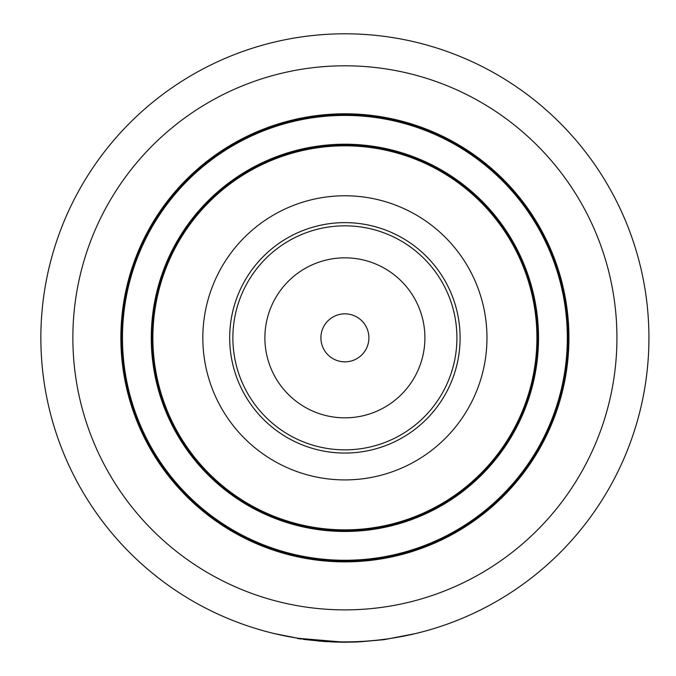 <?xml version="1.0" encoding="UTF-8"?>
<svg xmlns="http://www.w3.org/2000/svg" width="676" height="676" viewBox="0 0 676 676"><rect width="100%" height="100%" fill="white"/><g stroke="black" fill="none" stroke-linecap="round" stroke-linejoin="round"><path stroke-width="1.01" d="M415.267 633.623L384.23 639.648L359.759 641.837M297.355 638.144L274.017 633.505M344.895 641.879A304.039 304.039 0 0 1 81.593 185.824A304.039 304.039 0 0 1 608.206 185.824A304.039 304.039 0 0 1 344.895 641.879A304.039 304.039 0 0 1 81.593 185.824A304.039 304.039 0 0 1 608.206 185.824A304.039 304.039 0 0 1 344.895 641.879M344.895 561.866A224.026 224.026 0 0 1 150.883 225.826A224.026 224.026 0 0 1 538.916 225.826A224.026 224.026 0 0 1 344.895 561.866M344.895 561.072A223.232 223.232 0 0 1 151.576 226.223A223.232 223.232 0 0 1 538.223 226.223A223.232 223.232 0 0 1 344.895 561.072A223.232 223.232 0 0 1 151.576 226.223A223.232 223.232 0 0 1 538.223 226.223A223.232 223.232 0 0 1 344.895 561.072M344.895 530.668A192.829 192.829 0 0 1 177.906 241.425A192.829 192.829 0 0 1 511.893 241.425A192.829 192.829 0 0 1 344.895 530.668M344.895 529.866A192.026 192.026 0 0 1 178.599 241.831A192.026 192.026 0 0 1 511.2 241.831A192.026 192.026 0 0 1 344.895 529.866M344.895 479.909A142.07 142.07 0 0 1 221.863 266.809A142.07 142.07 0 0 1 467.936 266.809A142.07 142.07 0 0 1 344.895 479.909M344.895 453.055A115.216 115.216 0 0 1 245.118 280.236A115.216 115.216 0 0 1 444.673 280.236A115.216 115.216 0 0 1 344.895 453.055M355.914 641.997L357.232 641.947M356.049 641.997L357.317 641.947M298.488 638.643L300.862 638.997M303.186 639.327L304.31 639.479M357.604 641.938L358.212 641.913M356.083 641.997L357.19 641.955M318.134 641.025L332.879 641.963M345.039 642.2L344.295 642.2M344.261 641.879L341.211 642.175M340.924 642.175L332.355 641.938M322.291 641.363L327.936 641.727M304.2 639.471L325.071 641.558L341.304 642.175M344.701 642.2L345.647 642.2M346.433 642.2L355.72 642.006M358.779 641.566L359.97 641.828M341.803 642.183L345.444 642.2M345.554 642.2L346.18 642.2M297.305 638.457L301.335 639.065M298.386 638.305L344.261 642.2L358.795 641.879M235.13 315.515A112.013 112.013 0 0 1 419.112 253.939A112.013 112.013 0 0 1 380.444 444.064A112.013 112.013 0 0 1 235.13 315.515A112.013 112.013 0 0 1 419.112 253.939A112.013 112.013 0 0 1 380.444 444.064A112.013 112.013 0 0 1 235.13 315.515M321.379 333.057A24.006 24.006 0 0 1 360.798 319.858A24.006 24.006 0 0 1 352.517 360.604A24.006 24.006 0 0 1 321.379 333.057M344.895 609.879A272.039 272.039 0 0 1 109.309 201.82A272.039 272.039 0 0 1 580.49 201.82A272.039 272.039 0 0 1 344.895 609.879M344.895 560.269A222.429 222.429 0 0 1 152.269 226.629A222.429 222.429 0 0 1 537.53 226.629A222.429 222.429 0 0 1 344.895 560.269M344.895 531.463A193.623 193.623 0 0 1 177.213 241.028A193.623 193.623 0 0 1 512.585 241.028A193.623 193.623 0 0 1 344.895 531.463M266.496 321.894A80.013 80.013 0 0 1 397.91 277.912A80.013 80.013 0 0 1 370.287 413.712A80.013 80.013 0 0 1 266.496 321.894"/></g></svg>
